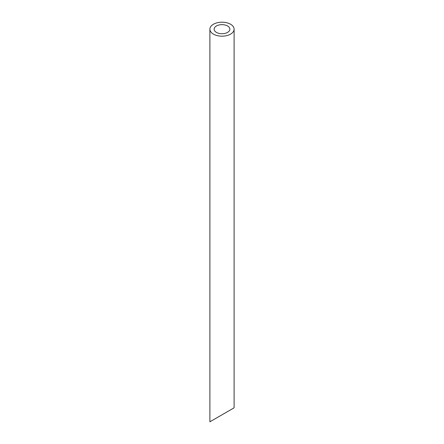 <?xml version="1.0" encoding="UTF-8"?>
<svg xmlns="http://www.w3.org/2000/svg" width="444" height="444" viewBox="0 0 444 444"><rect width="100%" height="100%" fill="white"/><g stroke="black" fill="none" stroke-linecap="round" stroke-linejoin="round"><path stroke-width="0.67" d="M216.433 32.406A7.87 4.545 0 0 0 225.014 33.389A7.87 4.545 0 0 0 229.87 29.193A7.87 4.545 0 0 0 222 24.648A7.87 4.545 0 0 0 214.13 29.193A7.87 4.545 0 0 0 216.433 32.406M229.87 410.262L214.13 419.352M213.436 34.133A12.11 6.993 0 0 0 226.634 35.653A12.11 6.993 0 0 0 234.11 29.193A12.11 6.993 0 0 0 222 22.2A12.11 6.993 0 0 0 209.89 29.193A12.11 6.993 0 0 0 213.436 34.133M234.11 29.193L234.11 407.82L209.89 421.8L209.89 29.193"/></g></svg>
